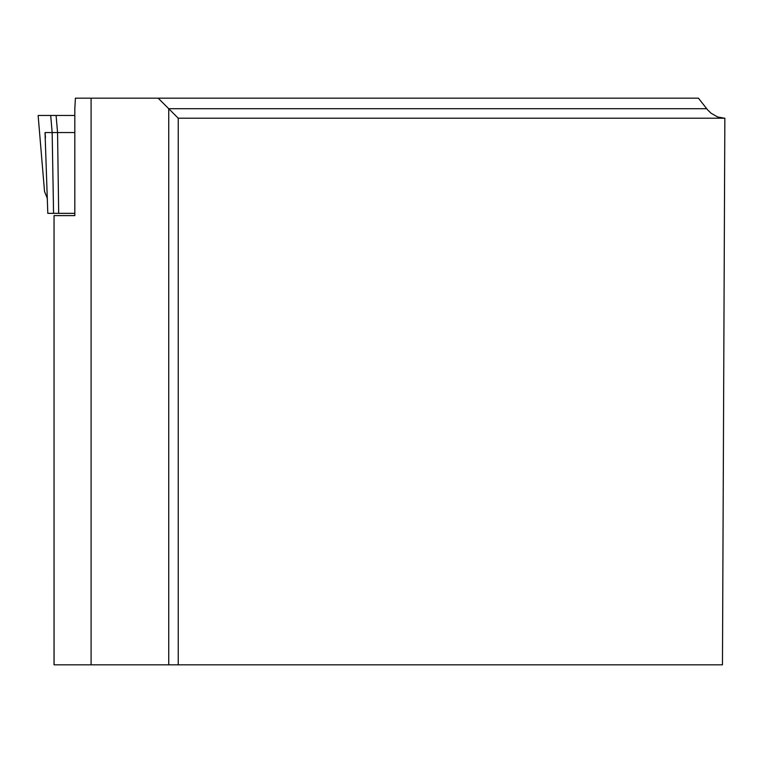 <?xml version="1.0" encoding="UTF-8"?>
<svg xmlns="http://www.w3.org/2000/svg" width="763" height="763" viewBox="0 0 763 763"><rect width="100%" height="100%" fill="white"/><g stroke="black" fill="none" stroke-linecap="round" stroke-linejoin="round"><path stroke-width="1.14" d="M91.093 98.169L75.413 98.169L74.822 108.985L74.822 215.605L54.039 215.605L54.068 664.831L168.737 664.831L168.737 108.718L158.189 98.169L91.093 98.169L91.093 664.831M178.237 664.831L722.466 664.831L724.85 118.217L178.237 118.217L178.237 664.831L168.737 664.831M724.592 118.217L717.573 116.949L711.106 113.248L707.702 109.967L698.431 98.169L158.189 98.169M706.672 108.718L168.737 108.718L178.237 118.217M74.822 213.344L47.802 213.344L45.027 132.562L74.822 132.562M53.563 213.344L52.161 132.562L50.692 115.471L74.822 115.471L38.169 115.471L56.09 115.471L57.559 132.562L58.675 213.344M50.692 115.471L56.09 115.471M47.42 198.657L44.531 191.494L38.16 115.862M45.475 137.779L45.027 132.562M54.039 664.831L54.039 215.605"/></g></svg>
